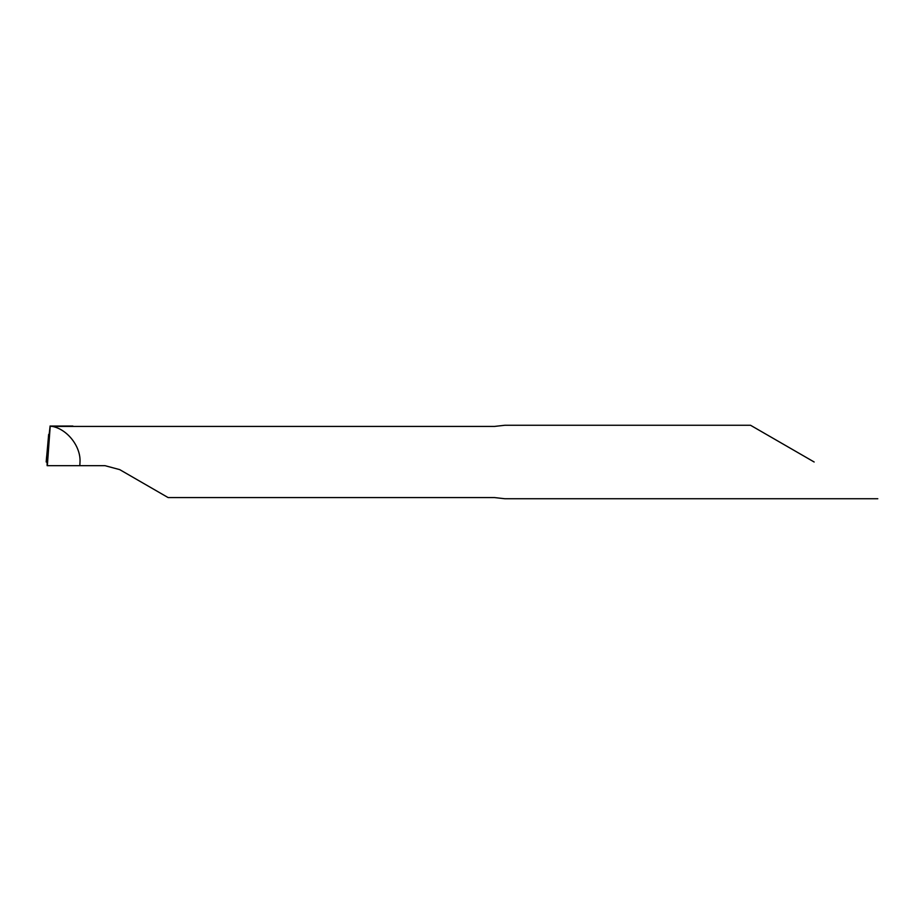 <?xml version="1.0" encoding="UTF-8"?>
<svg xmlns="http://www.w3.org/2000/svg" width="924" height="924" viewBox="0 0 924 924"><rect width="100%" height="100%" fill="white"/><g stroke="black" fill="none" stroke-linecap="round" stroke-linejoin="round"><path stroke-width="1.39" d="M814.159 462L750.519 425.259L814.159 462M877.8 498.741L504.908 498.741L494.479 497.574L168.122 497.574L119.693 469.611L104.99 465.673L79.822 465.673L80.007 462C80.873 446.627 67.544 429.429 52.449 426.426L494.479 426.426L504.908 425.259L750.519 425.259M79.822 465.673L47.136 465.673C47.136 460.21 46.824 458.985 46.2 462L48.66 434.43L46.847 460.464L47.725 460.464M50.115 426.056L46.546 457.484L46.2 462L47.066 462L46.2 462M52.449 426.426L50.208 426.183L47.343 465.673M76.38 426.426L72.534 426.414M50.035 426.056L72.892 426.056"/></g></svg>
